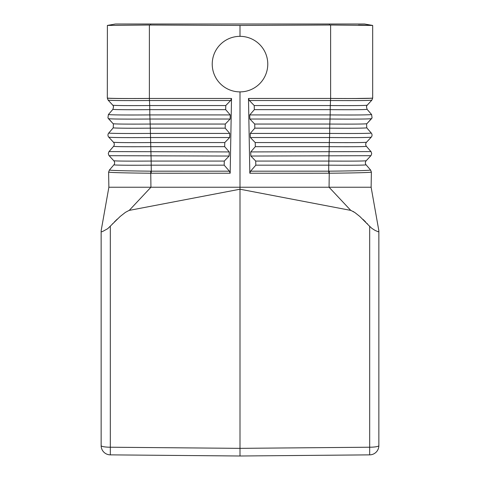 <?xml version="1.0" encoding="UTF-8"?>
<svg xmlns="http://www.w3.org/2000/svg" width="480" height="480" viewBox="0 0 480 480"><rect width="100%" height="100%" fill="white"/><g stroke="black" fill="none" stroke-linecap="round" stroke-linejoin="round"><path stroke-width="0.72" d="M371.37 172.152L370.626 170.082L366.126 164.874A3.084 3.084 0 0 1 366.198 160.758L371.07 155.484L371.712 153.654L371.136 151.806L366.45 146.358A3.084 3.084 0 0 1 366.522 142.248L371.214 137.184A3.084 3.084 0 0 0 371.28 133.068L366.774 127.848L366.582 124.056L372.066 117.876L371.604 114.552L367.098 109.332C364.842 109.698 352.536 109.806 330.192 109.656L330.174 114.918L249.744 114.918L254.334 109.656L254.22 105.546L249.354 100.518L248.49 98.454L249.828 173.232L329.31 173.226C354.504 172.974 368.52 172.62 371.37 172.152L371.13 187.236L378.858 230.766L378.858 445.614A9.258 9.258 0 0 1 369.678 454.866L240 456L110.322 454.866A9.258 9.258 0 0 1 101.142 445.614L101.142 230.766L108.87 187.236L240 187.236L240 189.216L350.946 210.426L354.882 212.562L359.772 216.426L369.75 226.398M240 456L240 189.216L129.054 210.426L125.436 212.346L120.222 216.432L107.736 228.672L102.48 231.558L101.418 231.798L101.142 231.294M248.49 98.454L330.618 98.436C356.256 98.604 370.278 98.478 372.684 98.058L371.856 100.158L372.684 98.106C370.266 98.526 356.238 98.64 330.618 98.454L330.3 105.546L254.22 105.546M371.862 100.146C369.498 100.56 355.728 100.686 330.552 100.518L249.354 100.518M108.576 98.226L107.316 98.106L108.144 100.158L107.316 98.106L107.394 25.428M378.858 231.294L378.162 231.762L374.982 230.364L371.874 228.378L369.678 226.32L369.678 447.222L240 448.35L110.322 447.222L110.322 226.32M371.13 187.236L329.064 187.236L350.754 210.384M371.394 172.176L370.626 170.082C367.812 170.544 354.024 170.904 329.268 171.174L329.064 187.236L240 187.236L240 91.884M240 36.342L240 25.434L330.618 25.02L372.684 25.44L372.684 98.058L372.684 25.44M372.552 25.416L364.518 24L115.968 24M366.126 164.874C363.324 165.234 350.862 165.33 328.734 165.168L328.842 161.058L255.714 161.058L250.854 156.036L250.74 151.926L255.324 146.664L255.216 142.554L250.356 137.532L250.242 133.422L254.826 128.16L254.718 124.05L249.858 119.028L249.744 114.918M371.604 114.552C369.036 114.966 355.23 115.086 330.174 114.918L329.814 124.05C352.104 124.2 364.446 124.098 366.846 123.732L366.84 123.738M372.066 117.876L371.532 118.674C368.928 119.082 355.104 119.202 330.066 119.028L249.858 119.028M367.098 109.332L366.426 106.614L367.152 105.234M366.45 146.358C363.828 146.718 351.42 146.82 329.22 146.664L328.842 161.058C350.988 161.214 363.438 161.118 366.198 160.758M329.268 171.174L328.722 171.18L328.734 165.168L255.822 165.168L255.714 161.058M366.774 127.848C364.338 128.208 351.978 128.316 329.706 128.16L329.814 124.05L254.718 124.05M371.28 133.068C368.532 133.476 354.672 133.596 329.694 133.422L329.328 142.554L255.216 142.554M255.324 146.664L329.22 146.664L329.328 142.554C351.546 142.71 363.942 142.608 366.522 142.248M249.828 173.232L250.584 171.186L255.822 165.168M328.788 173.232L328.722 171.18L250.584 171.186M107.316 98.106C109.74 98.526 123.762 98.64 149.382 98.454L149.7 105.546L225.78 105.546L230.646 100.518L231.51 98.454L149.382 98.454L149.382 25.02L240 25.434M108.138 100.146C110.502 100.56 124.272 100.686 149.448 100.518L230.646 100.518M122.484 98.526L120.924 98.52M117.972 98.496L114.702 98.448M111.768 98.388L110.55 98.358M108.942 98.292L108.378 98.256M107.85 98.214L107.544 98.178M353.244 211.5L353.91 211.914M363.018 219.384L365.622 221.952M366.936 223.32L367.392 223.8M365.31 98.448L355.074 98.538M370.872 98.256L355.074 98.502M358.482 25.062L370.95 25.302M371.43 25.326L371.976 25.356M129.246 210.384L150.936 187.236L150.732 171.174C125.976 170.904 112.188 170.544 109.374 170.082L113.874 164.874C116.676 165.234 129.138 165.33 151.266 165.168L224.178 165.168L229.416 171.186L230.172 173.232L150.69 173.226C125.496 172.974 111.48 172.62 108.63 172.152L109.374 170.082L108.606 172.176L108.87 187.236M109.128 98.256L112.272 98.358M112.206 224.226L113.064 223.32M114.372 221.958L117.306 219.078M149.382 25.02L107.382 25.428L115.482 24L107.382 25.428M113.874 164.874A3.084 3.084 0 0 0 113.802 160.758L108.93 155.484L108.288 153.654L108.864 151.806L113.55 146.358A3.084 3.084 0 0 0 113.478 142.248L108.786 137.184A3.084 3.084 0 0 1 108.72 133.068L113.226 127.848L113.418 124.056L107.934 117.876L108.396 114.552L112.902 109.332L113.574 106.614L112.848 105.234M101.142 425.142L101.142 249.762M151.212 173.232L151.278 171.18L150.732 171.174M108.396 114.552C110.964 114.966 124.77 115.086 149.826 114.918L150.186 124.05L225.282 124.05L230.142 119.028L230.256 114.918L225.666 109.656L225.78 105.546M113.55 146.358C116.172 146.718 128.58 146.82 150.78 146.664L151.158 161.058L224.286 161.058L229.146 156.036L229.26 151.926L224.676 146.664L224.784 142.554L229.644 137.532L229.758 133.422L225.174 128.16L225.282 124.05M113.226 127.848C115.662 128.208 128.022 128.316 150.294 128.16L150.186 124.05C127.896 124.2 115.554 124.098 113.154 123.732L108.468 118.674C111.072 119.082 124.896 119.202 149.934 119.028L230.142 119.028M230.172 173.232L231.51 98.454M224.178 165.168L224.286 161.058M224.676 146.664L150.78 146.664L150.672 142.554L224.784 142.554M229.416 171.186L151.278 171.18L151.158 161.058C129.012 161.214 116.562 161.118 113.802 160.758M225.174 128.16L150.294 128.16L150.672 142.554C128.454 142.71 116.058 142.608 113.478 142.248M107.934 117.876L108.468 118.668M107.316 98.058C109.722 98.478 123.744 98.604 149.382 98.436M267.774 64.116A27.774 27.774 0 0 0 240 36.342A27.774 27.774 0 0 0 212.226 64.116A27.774 27.774 0 0 0 240 91.884A27.774 27.774 0 0 0 267.774 64.116M108.63 172.152L109.356 170.106M369.678 454.866A9.258 9.258 0 0 0 378.858 445.614A9.258 1.608 180 0 1 369.678 447.222L369.678 454.866A9.258 9.258 0 0 0 378.858 445.614M330.618 98.436L330.618 25.02M329.484 24L329.484 25.026M370.89 155.7L250.854 156.036M366.426 106.62L367.17 105.216C364.95 105.588 352.662 105.696 330.3 105.546L330.192 109.656L254.334 109.656M254.826 128.16L329.706 128.16L329.694 133.422L250.242 133.422M371.214 137.184C368.418 137.592 354.546 137.706 329.586 137.532L250.356 137.532M370.962 151.584L250.74 151.926M110.322 454.866L110.322 447.222A9.258 1.608 0 0 1 101.142 445.614M150.516 24L150.516 25.026M112.902 109.332C115.158 109.698 127.464 109.806 149.808 109.656L149.826 114.918L230.256 114.918M109.038 151.584L229.26 151.926M113.574 106.62L112.83 105.216C115.05 105.588 127.338 105.696 149.7 105.546L149.808 109.656L225.666 109.656M109.11 155.7L229.146 156.036M108.72 133.068C111.468 133.476 125.328 133.596 150.306 133.422L229.758 133.422M108.786 137.184C111.582 137.592 125.454 137.706 150.414 137.532L229.644 137.532M367.164 105.228L371.856 100.158L372.684 98.106M366.84 123.732L371.532 118.674M108.132 100.146L112.836 105.228"/></g></svg>
